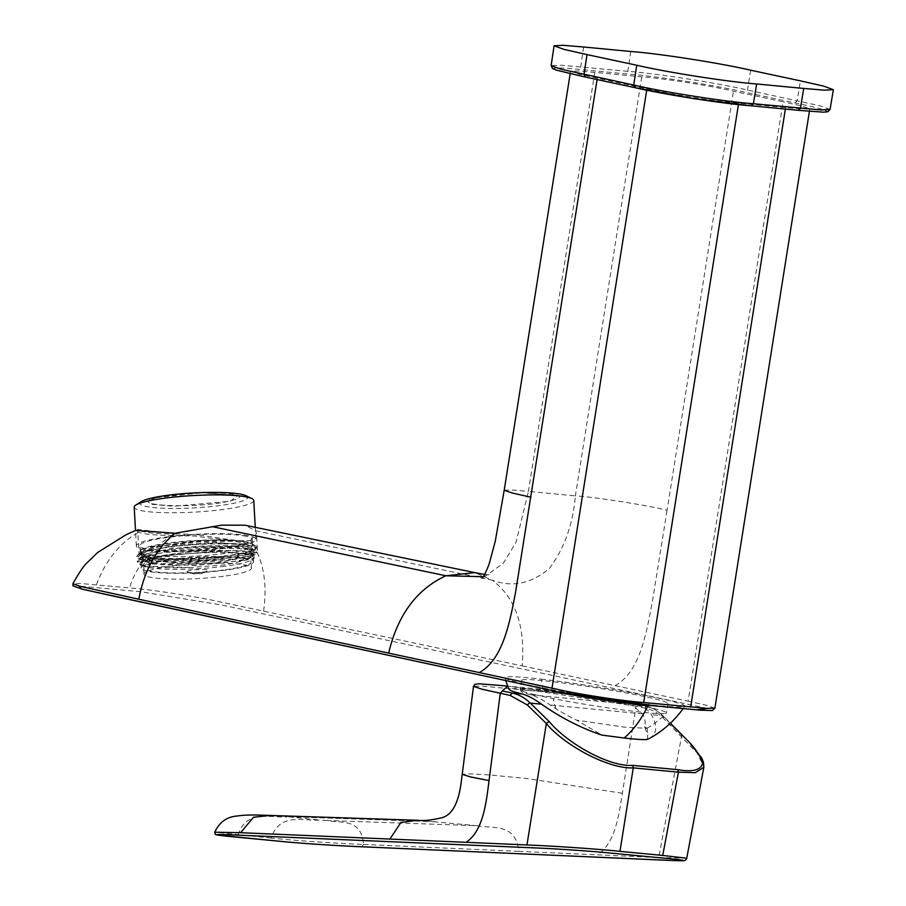<?xml version="1.0" encoding="UTF-8"?>
<svg xmlns="http://www.w3.org/2000/svg" width="906" height="906" viewBox="0 0 906 906"><rect width="100%" height="100%" fill="white"/><g stroke="black" fill="none" stroke-linecap="round" stroke-linejoin="round"><path stroke-width="0.68" stroke-dasharray="4.53 3.4" d="M647.269 739.432L647.79 735.423L644.551 726.657A74.87 26.183 29 0 0 642.671 713.837L632.694 705.729L626.148 703.928A73.148 4.213 9 0 0 520.973 691.255A73.148 4.213 9 0 0 530.803 694.823C535.808 696.193 542.286 699.591 550.236 705.015A74.87 26.183 29 0 0 555.956 708.741A74.87 26.183 29 0 0 576.646 720.168L601.946 735.106M534.676 694.642A73.998 4.258 9 0 0 553.113 698.583A73.998 4.258 9 0 0 626.408 710.406A73.998 4.258 9 0 0 666.363 713.079A73.998 4.258 9 0 0 666.454 712.92A73.998 4.258 9 0 0 652.06 708.039A73.998 4.258 9 0 0 633.622 704.098A73.998 4.258 9 0 0 559.025 692.116A73.998 4.258 9 0 0 520.282 689.76A73.998 4.258 9 0 0 520.316 689.942A73.998 4.258 9 0 0 534.676 694.642M649.285 738.503A86.704 30.317 29 0 0 651.391 714.675C648.503 709.726 642.92 706.408 634.642 704.732A85.221 4.904 9 0 0 543.011 690.61A85.221 4.904 9 0 0 509.025 689.364M644.551 726.657L646.963 728.299L624.268 727.133L576.646 720.168M536.171 685.163A73.998 4.258 -171 0 1 521.788 680.281A73.998 4.258 -171 0 1 572.252 684.189A73.998 4.258 -171 0 1 653.566 698.549A73.998 4.258 -171 0 1 667.96 703.43A73.998 4.258 -171 0 1 617.484 699.523A73.998 4.258 -171 0 1 536.171 685.163M541.278 679.138A91.053 5.243 -171 0 1 636.725 693.77A91.053 5.243 -171 0 1 684.755 706.238A91.053 5.243 -171 0 1 648.47 704.574A91.053 5.243 -171 0 1 555.152 690.349A91.053 5.243 -171 0 1 504.948 677.756A91.053 5.243 -171 0 1 541.278 679.138L543.011 690.61M680.995 734.154L681.55 736.419L658.707 857.552L597.348 854.845C615.004 843.78 618.855 815.638 622.354 793.282L636.046 706.261L646.001 708.379C652.377 709.772 658.096 712.977 663.169 718.016L697.178 753.045L703.894 766.895M670.225 723.362L662.614 715.74C657.326 710.497 651.346 707.144 644.698 705.695A8347.827 480.531 9 0 0 634.755 703.577L507.711 686.08L542.06 689.353L572.309 692.592L607.145 698.016L634.868 703.588L636.046 706.261L540.021 691.516L482.411 686.159L473.51 686.34M658.707 857.552L686.737 858.208M707.529 708.424L221.2 604.914L140.373 591.675L79.162 586.091M622.354 793.282L527.009 778.537L489.421 774.958L471.097 773.871L462.207 774.313M326.975 820.496L319.875 820.055C303.986 821.323 279.524 812.036 271.177 838.073C292.321 840.406 339.308 843.633 363.431 844.415L363.465 844.426C361.607 818.322 341.607 823.35 326.975 820.496L477.485 825.728C492.094 828.752 516.431 823.033 518.64 851.346L597.348 854.845M477.485 825.728L417.19 820.258M271.177 838.073L214.779 832.206M361.822 846.759L363.431 844.415M518.64 851.346L363.465 844.426M483.215 576.703L485.684 575.831L503.238 563.339L515.99 542.434L528.413 491.403L575.378 495.888C573.022 524.11 564.393 548.255 549.5 568.311C531.505 583.679 512.422 587.643 492.23 580.202C515.491 597.677 525.469 626.227 522.139 665.876L223.159 602.592C199.331 597.031 151.88 589.568 129.66 587.937L80.419 583.464L72.888 583.724M522.139 665.876L688.141 701.187L783.078 101.789A8908.132 512.785 9 0 0 733.464 91.189C710.315 85.662 663.169 78.29 641.742 76.863A9230.566 531.346 9 0 0 594.789 72.378L578.243 70.962L570.576 71.212L578.866 74.066L597.314 78.188A8908.177 512.785 9 0 0 646.929 88.788C670.078 94.315 717.224 101.687 738.65 103.114A9231.664 531.414 9 0 0 785.604 107.599L802.15 109.014L809.817 108.765L801.527 105.923L783.078 101.789M714.868 708.209L706.589 705.31L688.141 701.187M435.333 821.708L287.066 816.68L319.875 820.055M270.735 815.4L287.066 816.68M238.085 834.913C246.443 808.877 270.928 818.163 286.828 816.895M594.789 72.378L528.413 491.403L511.924 489.987L504.212 490.225M173.023 533.43L137.791 529.512L135.696 530.395L138.629 532.241C144.62 534.291 155.696 535.344 171.846 535.412L195.005 536.069C219.229 539.546 237.327 541.097 249.286 540.735C235.254 542.717 201.483 532.683 173.884 534.121L171.846 535.412C154.7 546.601 135.877 564.8 129.66 587.937M96.398 584.766C105.583 560.508 119.66 543 138.629 532.241L140.668 530.95C146.319 532.739 156.874 533.781 172.321 534.076L173.884 534.121M263.589 611.142C267.587 582.467 263.182 558.9 250.373 540.429L249.286 540.735M250.373 540.429L256.5 533.634L255.492 530.757L245.039 525.22M641.742 76.863L575.378 495.888C595.502 497.19 642.501 504.382 667.099 510.214L733.464 91.189M615.117 685.593C640.519 671.64 646.703 631.312 652.682 599.783L667.099 510.214M585.321 77.033C566.612 73.205 555.922 70.396 553.226 68.596C554.608 67.429 564.245 67.791 582.128 69.683A8688.71 500.157 -171 0 1 629.183 74.167C656.556 76.127 715.989 85.424 745.344 92.321A8870.555 510.622 -171 0 1 795.06 102.944C813.781 106.772 824.471 109.592 827.167 111.381C825.785 112.548 816.147 112.185 798.265 110.306M255.492 530.757L492.23 580.202L474.914 572.637M137.791 529.512L140.668 530.95M830.043 109.49L820.383 105.911L747.427 90.034C717.178 82.933 655.672 73.329 627.779 71.336L560.067 65.141L551.12 65.617M222.683 543.894A59.196 8.211 176.8 0 0 161.721 548.232A59.196 8.211 176.8 0 0 160.747 548.402A59.196 8.211 176.8 0 0 139.15 555.99A59.196 8.211 176.8 0 0 173.839 561.516A59.196 8.211 176.8 0 0 204.314 560.554A59.196 8.211 176.8 0 0 205.832 560.44A59.196 8.211 176.8 0 0 257.372 549.432A59.196 8.211 176.8 0 0 222.683 543.894M243.691 541.482A56.308 7.803 -3.2 0 1 250.894 543.374A56.308 7.803 -3.2 0 1 252.683 545.174A56.308 7.803 -3.2 0 1 221.664 553.906A56.308 7.803 -3.2 0 1 162.491 556.375A56.308 7.803 -3.2 0 1 149.207 555.106A56.308 7.803 -3.2 0 1 140.226 551.414A56.308 7.803 -3.2 0 1 141.8 549.432A56.308 7.803 -3.2 0 1 230.418 540.214A56.308 7.803 -3.2 0 1 243.691 541.482M243.374 535.774A56.308 7.803 -3.2 0 1 252.366 539.466A56.308 7.803 -3.2 0 1 212.242 549.206A56.308 7.803 -3.2 0 1 148.901 549.398A56.308 7.803 -3.2 0 1 139.909 545.706A56.308 7.803 -3.2 0 1 180.034 535.978A56.308 7.803 -3.2 0 1 243.374 535.774M199.716 540.542A56.84 7.882 -3.2 0 1 230.747 540.44A56.84 7.882 -3.2 0 1 243.986 541.697C233.306 540.338 218.561 540.202 199.762 541.278L199.716 540.542L196.964 540.825C168.935 542.671 150.181 545.786 140.702 550.146L140.385 554.8L161.019 558.221C188.414 559.421 214.552 557.949 239.399 553.815A59.909 8.313 176.8 0 0 249.954 551.176A59.909 8.313 176.8 0 0 256.353 547.009A59.909 8.313 176.8 0 0 255.956 546.137L251.506 543.668L243.986 541.697M172.752 536.216A59.875 8.301 -3.2 0 1 196.443 534.257A59.875 8.301 -3.2 0 1 255.922 539.274A59.875 8.301 -3.2 0 1 249.207 543.532A59.875 8.301 -3.2 0 1 195.832 550.916A59.875 8.301 -3.2 0 1 136.353 545.91A59.875 8.301 -3.2 0 1 172.752 536.216M199.739 540.667L199.762 541.278L157.621 546.341L144.484 549.999L139.841 553.826L155.617 558.911L193.284 559.874L232.774 556.533L252.967 550.973C261.959 544.517 200.022 543.43 162.899 550.372C118.55 557.552 144.983 567.462 197.984 564.698C246.783 562.886 273.261 552.671 236.183 550.882C201.981 548.334 134.235 557.099 140.521 564.279C139.649 561.629 146.478 558.957 161.03 556.273L215.549 551.131L252.661 554.03L252.649 557.235L241.392 560.701L196.036 565.401L151.393 563.962L141.698 556.941L162.412 550.984L197.746 546.941L232.672 546.25L252.378 549.047L250.905 552.988L233.544 557.054C212.774 560.055 190.826 561.176 167.701 560.429L166.681 560.372C157.78 559.953 150.883 559.161 145.991 557.994L166.681 560.372M145.991 557.994L141.449 551.935L162.638 545.91L197.508 541.947L231.959 541.256L251.8 543.917L253.182 544.778M255.956 546.137L254.812 545.389L214.292 542.343L173.069 545.446L138.912 553.543L136.919 556.058L148.754 560.825L179.082 562.649L232.4 559.229L250.316 555.661L256.625 551.913L255.084 550.361L242.31 547.915L214.563 547.326L167.972 551.176L139.162 558.538L141.698 556.941M161.03 556.273L169.196 554.959L220.69 551.392L254.054 554.71L254.246 558.266L226.058 564.766L189.558 567.552A59.909 8.335 -3.2 0 1 146.466 566.103L148.833 567.315L142.253 565.401L150.917 557.349L195.175 550.95L240.883 550.599L252.434 552.796L252.717 556.001L215.3 563.034L160.169 563.781L141.948 560.406L136.953 556.794L146.613 551.21L172.933 546.205L214.337 543.079L244.597 543.917L256.387 547.632L254.971 549.41L249.75 551.505L239.399 553.815M141.948 560.406L144.937 554.189L172.944 548.187L244.36 546.024L252.434 551.018L219.309 557.654L167.01 559.24C158.029 558.866 151.008 558.073 145.968 556.85L141.529 555.344L140.702 550.146M145.254 556.669L141.676 555.423L151.109 547.179L196.964 540.825M233.544 557.054L204.314 560.554L167.701 560.429M139.241 559.093L179.128 563.385L226.862 560.678L255.254 554.393L256.67 552.649L244.892 548.9L214.609 548.062L161.347 552.977L143.488 557.303L137.236 561.777L139.535 564.087L146.466 566.103M249.75 551.505C235.843 556.069 200.611 559.965 173.726 559.432L168.142 559.285M167.01 559.24C157.938 558.821 150.928 558.017 145.968 556.85M148.833 567.315L142.174 565.593L140.521 564.279M244.36 546.024C250.769 546.816 253.635 548.458 252.967 550.973L253.476 549.965L252.23 551.142M253.771 500.497A59.875 8.301 -3.2 0 1 193.68 512.15A59.875 8.301 -3.2 0 1 189.796 512.343A59.875 8.301 -3.2 0 1 134.201 507.134M224.609 566.273A56.308 7.803 -3.2 0 1 149.909 567.756A56.308 7.803 -3.2 0 1 142.718 565.865A56.308 7.803 -3.2 0 1 140.928 564.064A56.308 7.803 -3.2 0 1 169.705 555.616A56.308 7.803 -3.2 0 1 244.394 554.132A56.308 7.803 -3.2 0 1 253.386 557.824A56.308 7.803 -3.2 0 1 251.811 559.806A56.308 7.803 -3.2 0 1 224.609 566.273M189.558 567.552L152.333 566.261L137.191 561.04L139.162 558.538M245.934 495.718A53.93 7.474 -3.2 0 1 236.715 502.615A53.93 7.474 -3.2 0 1 190.022 508.096A53.93 7.474 -3.2 0 1 141.461 501.516M244.62 558.096A56.308 7.803 -3.2 0 1 253.601 561.788A56.308 7.803 -3.2 0 1 213.476 571.527A56.308 7.803 -3.2 0 1 150.136 571.731A56.308 7.803 -3.2 0 1 141.155 568.039A56.308 7.803 -3.2 0 1 181.279 558.3A56.308 7.803 -3.2 0 1 244.62 558.096M230.237 501.29L237.904 495.344L202.412 492.705L157.248 497.564L149.388 500.259L152.208 504.37L173.827 506.25L230.237 501.29M223.103 570.067A53.805 7.463 -3.2 0 1 143.658 567.892A53.805 7.463 -3.2 0 1 171.653 559.761A53.805 7.463 -3.2 0 1 251.098 561.935A53.805 7.463 -3.2 0 1 223.103 570.067M157.995 497.36C190.713 488.946 266.602 492.807 229.456 501.007C196.727 509.432 120.883 505.571 157.995 497.36M223.442 576.273A53.805 7.463 -3.2 0 1 143.997 574.098A53.805 7.463 -3.2 0 1 171.993 565.956A53.805 7.463 -3.2 0 1 251.438 568.13A53.805 7.463 -3.2 0 1 223.442 576.273M187.032 571.652A10.702 1.484 -3.2 0 1 198.018 569.614A10.702 1.484 -3.2 0 1 208.414 570.576A10.702 1.484 -3.2 0 1 207.621 571.131A10.702 1.484 -3.2 0 1 197.802 572.592A10.702 1.484 -3.2 0 1 187.882 572.23A10.702 1.484 -3.2 0 1 187.032 571.652M194.099 573.804L201.619 573.419L194.099 573.804M530.803 694.823L626.148 703.928M642.671 713.837L550.236 705.015M555.956 708.741A90.306 48.969 -78.9 0 1 553.113 698.583M632.694 705.729L633.622 704.098M663.169 718.016A2.503 1.484 135 0 0 663.249 716.023A2.503 1.484 135 0 0 662.614 715.74L651.391 714.675M648.47 704.574L648.152 705.253M634.642 704.732L644.698 705.695L646.001 708.379M634.868 703.588L644.698 705.695M646.714 90.124L646.929 88.788M738.65 103.114L738.424 104.541M597.088 79.558L597.314 78.188M785.604 107.599L785.366 109.082M583.724 47.01L580.712 66.84L582.128 69.683M630.791 51.495L627.779 71.336L629.183 74.167M750.689 70.226L747.427 90.034L745.344 92.321M795.06 102.944L797.167 100.657L800.417 80.861M520.316 689.942A90.306 90.306 0 0 0 520.973 691.255M646.963 728.299A90.306 90.306 0 0 0 666.363 713.079M521.788 680.281L520.282 689.76M667.96 703.43L666.454 712.92M683.124 708.594A100.34 100.34 0 0 0 684.755 706.238M647.133 728.039L647.79 735.423M504.948 677.756A100.34 100.34 0 0 0 505.831 680.689M644.834 705.717C651.72 707.224 657.858 710.655 663.249 716.023L670.406 723.192M482.117 578.085L485.684 575.831M809.817 108.765L809.409 111.325M570.576 71.212L570.18 73.726M484.619 574.438L489.41 574.766L485.582 575.865M139.15 555.99L137.689 529.625M257.372 549.432L256.489 533.634M252.683 545.174L252.366 539.466M140.226 551.414L139.909 545.706M250.894 543.374L251.506 543.668M141.8 549.432L140.124 550.486M252.887 544.54L251.8 543.928M139.841 553.826L141.755 551.754M141.449 551.935L138.901 553.532M252.117 544.064L254.812 545.378M256.387 547.632L256.353 547.009M140.385 554.8L141.676 555.423M141.812 555.491L139.83 553.679M136.353 545.91L135.504 530.486M255.922 539.274L255.254 527.326M252.287 553.86L253.748 554.982M140.113 558.821L142.208 556.635M252.015 548.877L253.476 549.999M252.378 549.047L255.084 550.35M136.953 556.794L136.919 556.058M252.434 551.018L254.971 549.421M142.763 565.638L140.385 563.634M253.748 554.868L252.366 556.205M142.491 560.655L140.102 558.651M254.054 554.71L252.661 554.03M256.658 552.649L256.625 551.913M139.535 564.087L142.253 565.401M252.717 556.001L255.254 554.393M251.811 559.806L254.246 558.277M137.236 561.777L137.191 561.04M253.601 561.788L253.386 557.824M141.155 568.039L140.928 564.064M149.388 500.259L157.644 497.394L187.236 493.351M199.535 492.671L237.904 495.344M143.997 574.098L143.658 567.892M251.438 568.13L251.098 561.935M201.336 573.623L207.621 571.131M194.405 574.008L187.882 572.23"/><path stroke-width="1.36" d="M648.47 704.574C641.833 718.718 633.736 729.862 624.166 738.016C636.725 739.432 644.426 739.908 647.269 739.432A86.704 30.317 29 0 0 649.285 738.503A100.34 100.34 0 0 0 683.124 708.594M505.831 680.689A100.34 100.34 0 0 0 509.025 689.364A85.221 4.904 9 0 0 522.309 694.007C527.541 695.378 533.94 698.764 541.528 704.177A86.704 30.317 29 0 0 601.946 735.106L624.166 738.016M670.406 723.192L688.73 741.652L701.618 757.88L703.486 762.286L703.837 767.291L695.276 772.671L678.424 772.172L633.271 767.858C609.228 769.307 564.687 745.683 546.341 723.509L527.451 705.049L510.146 695.412L481.856 689.183L473.51 686.34L474.812 684.404L478.73 683.747L507.711 686.068L502.366 690.927A8347.85 480.531 9 0 0 512.252 693.045C518.878 694.494 524.891 697.847 530.304 703.113L549.183 721.561C567.179 743.248 608.957 767.008 632.637 765.377L677.767 769.681C692.739 772.218 701.018 770.077 702.614 763.271C700.361 754.902 693.158 745.196 680.995 734.154L670.225 723.362M549.183 721.561L546.341 723.509L526.964 844.97L466.035 842.308C483.147 831.153 486.182 803.044 489.059 780.553L500.259 693.294L502.366 690.927M526.964 844.97L533.419 845.253C557.303 846.249 600.689 849.25 619.964 851.357L633.271 767.858L632.637 765.377M619.964 851.357L662.728 855.445L678.424 772.172L677.767 769.681M703.837 767.291L686.725 858.242L662.728 855.445M79.162 586.091L81.381 588.968L111.268 595.627L558.9 692.003M473.51 686.34L462.207 774.324L470.542 776.952L489.059 780.553M240.622 832.693L214.779 832.206C219.331 822.24 226.715 816.85 236.93 816.046C242.446 815.185 249.354 814.856 257.655 815.038L417.428 820.27L400.916 822.478L389.908 839.058L240.622 832.693L253.533 817.235L270.735 815.4M466.035 842.308L389.908 839.058M361.822 846.759C343.555 846.057 309.546 844.03 287.315 841.98L230.962 836.623C210.905 834.607 212.457 834.075 235.617 835.038L534.744 847.903C554.053 848.639 590.202 851.04 609.138 852.942L664.268 858.197C687.711 860.383 689.262 861.119 668.934 860.394L362.026 846.77M484.619 574.438L474.846 572.626L445.877 575.774C416.681 589.296 397.609 615.072 388.651 653.124L558.221 689.511C581.765 694.879 624.393 701.165 643.713 702.512L707.201 708.401L714.891 708.164L712.41 710.564L700.281 710.168L654.302 705.842C630.757 704.222 584.37 698.005 559.093 692.059L83.137 589.432L73.001 585.888L72.888 583.724L80.77 586.499L138.811 599.217C144.145 570.667 156.228 548.674 175.084 533.249L221.642 525.163L245.039 525.22L474.846 572.615M388.651 653.124L138.811 599.217M479.217 672.614C502.955 659.693 509.851 622.173 515.559 592.241L597.088 79.558M570.18 73.726L504.2 490.237L512.49 493.079L530.95 497.213M212.004 526.601L445.877 575.774L483.215 576.703M175.084 533.249L135.696 530.406L125.877 534.857L97.712 552.456L86.919 562.92C83.85 565.627 79.184 572.569 72.888 583.724M751.482 105.832A8688.755 500.157 -171 0 0 798.265 110.306L751.21 105.809C724.087 103.884 664.415 94.564 635.038 87.656L585.321 77.033A8870.555 510.622 -171 0 0 634.789 87.61M635.038 87.656L633.736 85.051C663.951 92.14 725.513 101.755 753.396 103.737L821.085 109.932L830.055 109.456L827.948 111.732L823.52 112.163L798.413 110.328M585.197 77.021L556.397 70.158L552.547 68.528L551.12 65.617L560.803 69.162L633.736 85.051L636.748 65.232C666.963 72.321 728.786 81.97 756.657 83.964A8692.515 500.372 9 0 0 803.724 88.448L824.381 90.158L833.361 89.683L823.667 86.127L800.417 80.861A8873.239 510.814 -171 0 0 750.689 70.226C720.145 63.08 658.979 53.533 630.791 51.495A8690.318 500.248 -171 0 0 583.724 47.01L563.056 45.3L554.087 45.787L563.781 49.332L587.02 54.598A8873.239 510.746 9 0 0 636.748 65.232M135.504 530.486L134.201 507.134A59.875 8.301 -3.2 0 1 135.877 505.027A59.875 8.301 -3.2 0 1 194.292 495.491A59.875 8.301 -3.2 0 1 198.176 495.299A59.875 8.301 -3.2 0 1 251.868 498.583A59.875 8.301 -3.2 0 1 253.771 500.497L255.254 527.326M135.877 505.027L141.461 501.516A53.93 7.474 -3.2 0 1 150.883 498.243A53.93 7.474 -3.2 0 1 197.576 492.751A53.93 7.474 -3.2 0 1 245.934 495.718L251.868 498.583M541.528 704.177L530.304 703.113A2.503 1.45 134.4 0 0 527.451 705.049M510.146 695.412L512.252 693.045L522.309 694.007M681.629 734.438L680.995 734.154M559.296 692.093L656.012 705.989L696.431 709.828L707.529 708.424M551.992 688.186L646.714 90.124M738.424 104.541L643.713 702.512M785.366 109.082L690.666 706.997M751.21 105.809L753.396 103.737L756.657 83.964M587.02 54.598L584.008 74.417L585.321 77.033M798.265 110.306L800.462 108.233L803.724 88.448M462.207 774.313C461.007 781.119 459.806 813.679 441.222 817.903C430.882 820.247 422.943 821.029 417.406 820.27M214.79 832.195L215.356 834.483L217.18 835.026L278.425 841.164C299.693 843.339 340.86 846.011 361.924 846.77L672.965 860.541C688.888 861.006 683.452 860.473 685.502 860.236L686.748 858.254M504.2 490.225L495.265 541.233L489.183 563.906C485.876 572.354 483.521 577.077 482.117 578.085L482.117 578.073M809.409 111.325L714.891 708.164M751.346 105.832L693.973 98.675L634.925 87.644M551.12 65.617L554.087 45.787M830.055 109.456L833.361 89.683M187.236 493.351L199.535 492.671"/></g></svg>
